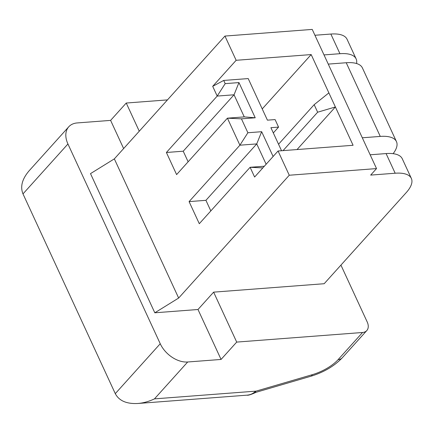 <?xml version="1.0" encoding="UTF-8"?>
<svg xmlns="http://www.w3.org/2000/svg" width="433" height="433" viewBox="0 0 433 433"><rect width="100%" height="100%" fill="white"/><g stroke="black" fill="none" stroke-linecap="round" stroke-linejoin="round"><path stroke-width="0.65" d="M395.167 173.227A39.354 15.723 155.2 0 1 411.35 178.418A39.354 15.723 155.2 0 1 406.251 192.588L324.171 283.718L213.626 292.145L197.989 309.503L154.814 312.794L90.508 173.622L114.344 158.873L224.949 36.063L312.225 29.412L376.531 168.583L370.67 175.094L395.167 173.227L386.09 153.574L370.161 154.792M189.086 201.61L205.929 200.322L256.737 143.908L239.898 145.196L189.086 201.61L199.299 223.709L250.112 167.295L264.363 166.212M247.882 132.752L239.898 145.196L227.412 118.177L244.255 116.894L234.042 94.789L217.198 96.072L166.391 152.486L176.604 174.591L227.412 118.177L241.446 118.837L247.882 132.752L261.662 131.702L273.115 156.492M223.709 80.441L225.182 83.634L217.198 96.072L212.695 86.329L223.709 80.441L248.206 78.573L267.421 120.163L275.079 119.578L278.56 127.107L270.901 127.692L281.547 150.738M224.949 36.063L236.147 60.295L212.695 86.329M114.344 158.873L178.65 298.045L289.26 175.235L376.531 168.583M262.847 167.896L250.112 167.295L254.609 177.037L278.062 151.003L289.26 175.235M278.543 144.232L314.169 104.672L328.88 92.889L311.175 54.574L236.147 60.295M262.23 108.921L311.175 54.574M225.182 83.634L238.962 82.584L255.226 117.787L241.446 118.837M139.258 131.204L126.241 103.032L167.463 99.893M254.788 391.914L256.141 392.271C251.2 394.555 248.125 395.524 246.94 395.167C250.085 394.907 252.699 393.824 254.788 391.914L256.125 391.123L312.231 374.702A11.805 3.783 73.7 0 1 311.013 376.207C323.911 372.239 334.346 366.085 342.319 357.739A11.805 7.913 -138 0 1 338.086 359.666L362.562 332.49L236.699 342.086L213.626 292.145M362.562 332.49A11.805 7.913 42 0 0 366.794 330.568A11.805 7.913 42 0 0 367.206 321.968L340.933 265.11M197.989 309.503L221.068 359.444L236.699 342.086M123.627 148.562L110.61 120.39L77.231 122.934A23.609 15.826 42 0 0 68.766 126.782A23.609 15.826 42 0 0 67.938 143.983L160.237 343.737A23.609 15.826 42 0 0 187.689 361.988L221.068 359.444M110.61 120.39L126.241 103.032M246.94 395.167L137.775 403.486C126.533 404.049 119.037 400.769 115.286 393.646L22.987 193.892C20.064 186.677 22.143 178.937 29.227 170.678L68.766 126.782M356.543 63.521A39.354 15.723 155.2 0 0 356.121 58.888A39.354 15.723 155.2 0 0 339.943 53.697L330.861 34.05L314.932 35.262M330.861 34.05A39.354 15.723 -24.8 0 1 347.044 39.241L356.121 58.888M154.814 312.794L178.65 298.045M328.88 92.889L335.386 106.967L317.649 112.207L314.169 104.672M278.062 151.003L353.084 145.282L335.386 106.967L297.027 149.558M339.943 53.697L324.008 54.915M386.09 153.574A39.354 15.723 -24.8 0 1 402.273 158.77L411.35 178.418M137.775 403.486C143.372 403.031 148.936 401.494 154.467 398.874L256.125 391.123M283.052 150.619L317.649 112.207M166.391 152.486L183.235 151.204L234.042 94.789L238.962 82.584M188.128 161.796L183.235 151.204M255.226 117.787L244.255 116.894M273.32 132.926L278.56 127.107M210.822 210.92L205.929 200.322M266.133 164.242L256.737 143.908L261.662 131.702M362.302 137.786L380.271 136.417A39.354 15.723 -24.8 0 1 396.455 141.613A39.354 15.723 -24.8 0 1 393.11 153.683M328.257 64.106L346.227 62.736A39.354 15.723 -24.8 0 1 362.41 67.932L396.455 141.613M338.086 359.666A27.544 11.009 -24.8 0 1 312.231 374.702M187.689 361.988L154.467 398.874M115.286 393.646L160.237 343.737M67.938 143.983L22.987 193.892M346.227 62.736L380.271 136.417M256.141 392.271L311.013 376.207M342.319 357.739L366.794 330.568"/></g></svg>
